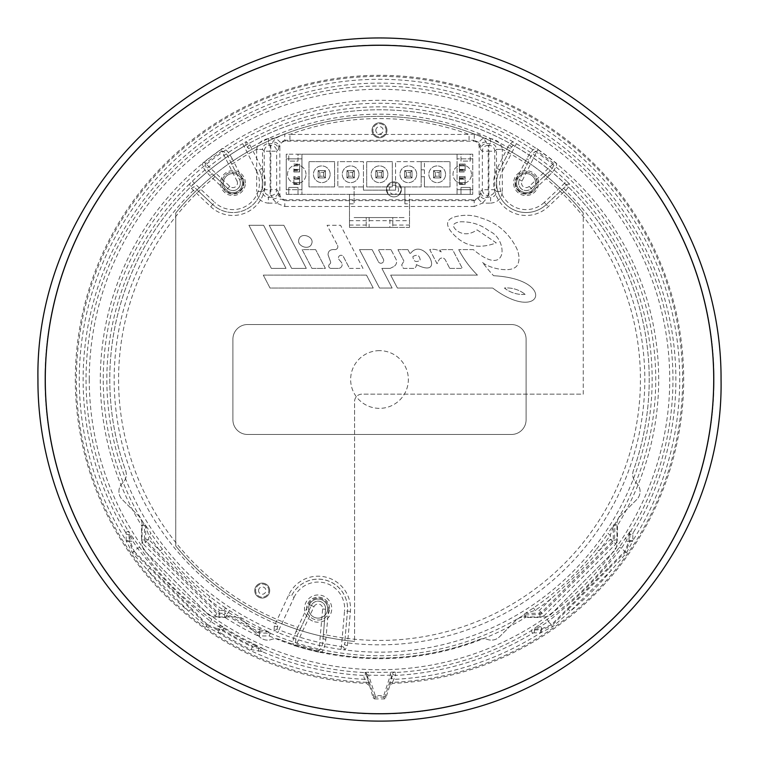 <?xml version="1.0" encoding="UTF-8"?>
<svg xmlns="http://www.w3.org/2000/svg" width="759" height="759" viewBox="0 0 759 759"><rect width="100%" height="100%" fill="white"/><g stroke="black" fill="none" stroke-linecap="round" stroke-linejoin="round"><path stroke-width="0.57" stroke-dasharray="3.79 2.85" d="M713.716 379.5A334.216 334.216 0 0 0 379.5 45.284A334.216 334.216 0 0 0 45.284 379.5A334.216 334.216 0 0 0 379.5 713.716A334.216 334.216 0 0 0 713.716 379.5M714.01 379.5A334.51 334.51 0 0 1 379.5 714.01A334.51 334.51 0 0 1 44.99 379.5A334.51 334.51 0 0 1 379.5 44.99A334.51 334.51 0 0 1 714.01 379.5A334.51 334.51 0 0 0 379.5 44.99A334.51 334.51 0 0 0 44.99 379.5A334.51 334.51 0 0 0 379.5 714.01A334.51 334.51 0 0 0 714.01 379.5M479.394 639.486A11.432 11.432 0 0 1 487.43 639.429A11.518 11.518 0 0 0 499.545 636.754L515.949 620.35A11.518 11.518 0 0 1 524.099 616.972L543.577 616.972A11.518 11.518 0 0 0 551.727 613.595L613.595 551.727A11.518 11.518 0 0 0 616.972 543.577L616.972 524.099A11.518 11.518 0 0 1 620.35 515.949L636.706 499.593A11.518 11.518 0 0 0 636.706 483.303L636.061 482.658A11.518 11.518 0 0 1 633.367 470.618A269.72 269.72 0 0 0 379.5 109.78A269.72 269.72 0 0 0 125.633 470.618A11.518 11.518 0 0 1 122.939 482.658L122.294 483.303A11.518 11.518 0 0 0 122.294 499.593L138.65 515.949A11.518 11.518 0 0 1 142.028 524.099L142.028 543.577A11.518 11.518 0 0 0 145.405 551.727L207.273 613.595A11.518 11.518 0 0 0 215.423 616.972L234.901 616.972A11.518 11.518 0 0 1 243.051 620.35L259.455 636.754A11.518 11.518 0 0 0 271.57 639.429A11.432 11.432 0 0 1 279.606 639.486A278.515 278.515 0 0 0 479.394 639.486A278.515 278.515 0 0 1 279.606 639.486A11.432 11.432 0 0 0 271.57 639.429A11.518 11.518 0 0 1 259.455 636.754L243.051 620.35A11.518 11.518 0 0 0 234.901 616.972L215.423 616.972A11.518 11.518 0 0 1 207.273 613.595L145.405 551.727A11.518 11.518 0 0 1 142.028 543.577L142.028 524.099A11.518 11.518 0 0 0 138.65 515.949L122.294 499.593A11.518 11.518 0 0 1 122.294 483.303L122.939 482.658A11.518 11.518 0 0 0 125.633 470.618A269.72 269.72 0 0 1 333.258 113.774A269.72 269.72 0 0 1 633.367 470.618A11.518 11.518 0 0 0 636.061 482.658L636.706 483.303A11.518 11.518 0 0 1 636.706 499.593L620.35 515.949A11.518 11.518 0 0 0 616.972 524.099L616.972 543.577A11.518 11.518 0 0 1 613.595 551.727L551.727 613.595A11.518 11.518 0 0 1 543.577 616.972L524.099 616.972A11.518 11.518 0 0 0 515.949 620.35L499.545 636.754A11.518 11.518 0 0 1 487.43 639.429A11.432 11.432 0 0 0 479.394 639.486M279.824 146.999L279.824 193.924C280.09 197.558 282.044 199.513 285.678 199.788L473.322 199.788C476.956 199.513 478.91 197.558 479.176 193.924L479.176 146.999C478.91 143.375 476.956 141.421 473.322 141.146L285.678 141.146C282.044 141.421 280.09 143.375 279.824 146.999L278.79 145.975L280.403 142.284L275.859 138.11L284.653 134.02L289.929 134.428A260.925 260.925 0 0 1 469.071 134.428L474.347 134.02C477.971 133.783 480.902 135.14 483.141 138.11L490.286 138.536C497.316 139.751 501.329 143.337 502.335 149.295L496.481 149.39C496.073 145.804 494.128 143.887 490.646 143.622L486.472 143.631L488.198 145.358A5.863 5.844 -45 0 0 482.344 151.212L488.198 151.212L488.198 145.358L488.9 145.358L488.9 151.212L494.754 151.212A5.863 5.844 45 0 0 488.9 145.358L490.646 143.622L490.286 138.536M386.094 130.301A6.594 6.594 0 0 0 379.5 123.708A6.594 6.594 0 0 0 372.906 130.301A6.594 6.594 0 0 0 379.5 136.895A6.594 6.594 0 0 0 386.094 130.301A6.594 6.594 0 0 1 379.5 136.895A6.594 6.594 0 0 1 372.906 130.301A6.594 6.594 0 0 1 379.5 123.708A6.594 6.594 0 0 1 386.094 130.301M268.828 590.587A6.594 6.594 0 0 0 262.225 583.994A6.594 6.594 0 0 0 255.631 590.587A6.594 6.594 0 0 0 262.225 597.181A6.594 6.594 0 0 0 268.828 590.587A6.594 6.594 0 0 1 262.225 597.181A6.594 6.594 0 0 1 255.631 590.587A6.594 6.594 0 0 1 262.225 583.994A6.594 6.594 0 0 1 268.828 590.587M379.5 350.649A28.851 28.851 0 0 0 350.649 379.5A28.851 28.851 0 0 0 379.5 408.351A28.851 28.851 0 0 0 408.351 379.5A28.851 28.851 0 0 0 379.5 350.649A28.851 28.851 0 0 1 408.351 379.5A28.851 28.851 0 0 1 379.5 408.351A28.851 28.851 0 0 1 350.649 379.5A28.851 28.851 0 0 1 379.5 350.649M191.477 188.498A2.932 1.072 134.4 0 1 194.247 187.131L192.909 184.608L194.399 183.261L192.388 181.126L189.494 183.963L191.477 188.498L210.698 206.666A32.409 32.409 0 0 0 261.855 168.498L249.91 144.903L246.125 141.696L242.586 143.669L244.056 146.202L245.764 145.159L248.554 148.593L251.172 147.274A265.327 265.327 0 0 1 507.828 147.274L497.145 168.498A32.409 32.409 0 0 0 548.302 206.666L567.523 188.498L569.506 183.963L566.612 181.126L564.601 183.261L566.091 184.608L564.753 187.131L546.29 204.541L564.753 187.131A2.932 1.072 45.6 0 1 567.523 188.498M347.356 645.577A2.932 1.072 6.2 0 1 344.567 644.258L343.41 646.886L341.427 646.564L341.019 649.467L345.032 649.96L347.356 645.577L350.402 611.422A32.409 32.409 0 0 0 288.743 594.904L274.293 626.004L274.113 630.957L277.851 632.541L278.942 629.818L277.063 629.107L278.041 624.78L275.384 623.547A265.327 265.327 0 0 1 193.403 190.386L195.405 188.251L212.71 204.541L195.405 188.251M274.293 626.004A2.932 1.072 -156.2 0 0 277.377 626.251L278.041 624.78M497.145 168.498L502.392 171.136L516.414 143.669L512.875 141.696L509.09 144.903L507.828 147.274L510.446 148.593L513.236 145.159L514.944 146.202A269.758 269.758 0 0 1 564.601 183.261L544.279 202.397L546.281 204.522A29.459 29.459 0 0 1 496.623 183.071A29.478 29.478 0 0 0 546.29 204.541L548.302 206.666M224.56 617.456A1.461 1.461 22.4 0 1 225.357 617.684L227.32 613.984L224.93 613.281L224.56 614.524L219.057 614.524L219.579 613.281A2.932 2.932 22.5 0 1 217.501 612.418L216.989 613.67L145.33 542.011L146.582 541.499A2.932 2.932 67.5 0 1 145.719 539.421L144.476 539.943L144.476 525.503L141.544 525.503L141.544 539.943L144.476 539.943L145.33 542.011L143.261 544.08L214.92 615.739L216.989 613.67L219.057 614.524L219.057 617.456L224.56 617.456L224.56 614.524L226.941 615.226A280.792 280.792 0 0 0 258.202 632.731L259.36 629.657L267.87 631.773L269.17 633.025L269.17 635.947A279.17 279.17 0 0 0 525.503 617.456L525.503 614.524L526.338 613.281A2.932 2.922 -146.5 0 0 524.792 613.718L533.482 607.921A275.479 275.479 0 0 0 549.032 596.631C566.85 582.713 582.722 566.85 596.631 549.032L598.936 550.835A278.411 278.411 0 0 0 610.35 535.123L607.921 533.482L613.718 524.792L614.951 523.966L617.456 525.503A279.17 279.17 0 0 0 378.115 100.33A279.17 279.17 0 0 0 141.544 525.503L144.049 523.966L145.282 524.792L151.079 533.482L148.65 535.123A278.411 278.411 0 0 0 160.064 550.835C174.418 567.153 190.443 583.178 208.165 598.936A278.411 278.411 0 0 0 223.877 610.35L225.518 607.921L229.531 610.587A275.479 275.479 0 0 0 260.242 627.826L269.047 632.019L270.337 633.262L269.17 635.947L259.464 635.947L259.464 633.025L258.202 632.731L256.931 635.378L259.464 635.947M524.792 613.718L523.966 614.951L525.503 617.456L539.943 617.456L539.943 614.524L542.011 613.67L544.08 615.739L615.739 544.08L613.67 542.011L614.524 539.943L617.456 539.943L617.456 525.503L614.524 525.503L613.281 526.338A2.932 2.922 -123.5 0 1 613.718 524.792M225.518 607.921A275.479 275.479 0 0 1 209.968 596.631C192.15 582.713 176.278 566.85 162.369 549.032A275.479 275.479 0 0 1 151.079 533.482M314.587 621.763A13.634 13.634 0 0 0 331.285 612.124A13.634 13.634 0 0 0 321.645 595.426A13.634 13.634 0 0 0 304.947 605.065A13.634 13.634 0 0 0 314.587 621.763M315.649 617.798A9.525 9.525 0 0 0 327.319 611.061A9.525 9.525 0 0 0 320.583 599.392A9.525 9.525 0 0 0 308.913 606.128A9.525 9.525 0 0 0 315.649 617.798A9.525 9.525 0 0 1 308.913 606.128A9.525 9.525 0 0 1 320.583 599.392A9.525 9.525 0 0 1 327.319 611.061A9.525 9.525 0 0 1 315.649 617.798M369.102 685.424L366.445 683.394A304.179 304.179 0 0 1 75.321 379.5A304.179 304.179 0 0 1 379.5 75.321A304.179 304.179 0 0 1 683.679 379.5A304.179 304.179 0 0 1 392.555 683.394L389.898 685.424L385.838 697.91L384.443 698.925L383.75 697.075A1.471 1.461 159.4 0 0 385.145 696.06L383.75 695.614L383.75 697.075L375.25 697.075L375.25 695.614L373.855 696.06A1.471 1.461 -159.4 0 0 375.25 697.075L374.557 698.925L373.162 697.91L367.479 678.432L364.69 679.343L363.428 675.453L366.208 674.542A2.932 2.932 49 0 0 363.58 672.521L368.694 672.18L368.589 675.112L366.72 674.106A2.932 2.932 -131 0 0 364.092 672.085M374.557 698.925L384.443 698.925M626.441 552.988L624.733 551.442L629.021 541.091L629.021 534.772L629.866 531.727L630.748 531.129L629.904 534.165L629.904 540.579L632.835 540.579L632.636 541.328L626.441 552.988L611.308 570.256L570.256 611.308L552.988 626.441L540.579 632.835A300.203 300.203 0 0 1 394.31 679.343L391.521 678.432L392.792 674.542L392.28 674.106A2.932 2.932 -49 0 1 394.908 672.085L395.42 672.521A2.932 2.932 131 0 0 392.782 674.542L395.572 675.453L392.46 682.35A303.126 303.126 0 0 0 682.626 379.5A303.126 303.126 0 0 0 682.626 377.565A303.126 303.126 0 0 0 378.532 76.374A303.126 303.126 0 0 0 76.374 379.5A303.126 303.126 0 0 0 76.374 381.435A303.126 303.126 0 0 0 366.54 682.35L364.69 679.343A300.203 300.203 0 0 1 218.421 632.835L206.012 626.441L188.744 611.308L147.692 570.256L132.559 552.988L126.364 541.328L126.165 540.579L129.096 540.579L129.096 534.165L128.252 531.129L139.77 547.381C159.409 575.645 183.355 599.591 211.619 619.23L224.332 627.807A292.803 292.803 0 0 0 253.61 643.85L263.088 648.879L260.764 648.404L260.764 651.326A2.941 2.941 -178.9 0 1 261.931 651.573L263.088 648.879A293.458 293.458 0 0 0 363.58 672.521L363.428 675.453A296.389 296.389 0 0 1 261.931 651.573M389.898 685.424L391.521 678.432M385.838 697.91L385.145 696.06L392.28 674.106L390.411 675.112A295.811 295.811 0 0 1 368.589 675.112L375.25 695.614L383.75 695.614L390.411 675.112L390.306 672.18A292.879 292.879 0 0 1 368.694 672.18M394.908 672.085L390.306 672.18M629.866 531.727L619.23 547.381C599.591 575.645 575.645 599.591 547.381 619.23L531.129 630.748A293.458 293.458 0 0 1 395.42 672.521L395.572 675.453A296.389 296.389 0 0 0 532.647 633.253L531.129 630.748L534.165 629.904L540.579 629.904L540.579 632.835L534.165 632.835A2.932 2.932 169.7 0 0 532.647 633.253M541.328 632.636L541.461 629.904L551.831 625.663L552.988 626.441M125.747 532.647A296.389 296.389 0 0 1 380.828 83.12A296.389 296.389 0 0 1 633.253 532.647L630.748 531.129A293.458 293.458 0 0 0 672.958 380.819A293.458 293.458 0 0 0 672.958 379.5A293.458 293.458 0 0 0 379.5 86.042A293.458 293.458 0 0 0 86.042 378.181A293.458 293.458 0 0 0 86.042 379.5A293.458 293.458 0 0 0 128.252 531.129L125.747 532.647A2.932 2.932 -101.8 0 1 126.165 534.165L126.165 540.579A300.203 300.203 0 0 1 377.584 79.297A300.203 300.203 0 0 1 632.835 540.579L632.835 534.165L629.021 534.772L626.166 541.091L621.507 548.216L624.733 551.442L551.442 624.733L548.216 621.507L541.091 626.166L534.772 629.021L541.091 629.021L551.442 624.733L551.831 625.663L568.187 609.24L570.256 611.308A300.203 300.203 0 0 0 611.308 570.256L609.24 568.187L568.187 609.24M632.636 541.328L629.904 541.461L625.663 551.831L609.24 568.187M126.364 541.328L129.096 541.461L133.337 551.831L132.559 552.988M223.051 626.972L219.92 627.057L219.92 629.021L223.023 629.913L223.896 628.509L217.909 626.166L210.784 621.507C188.223 604.031 162.056 579.326 137.493 548.216L132.834 541.091L129.979 534.772L129.979 541.091L134.267 551.442L133.337 551.831L149.76 568.187L147.692 570.256A300.203 300.203 0 0 0 188.744 611.308L190.813 609.24L149.76 568.187M206.012 626.441L207.169 625.663L190.813 609.24M139.77 547.381L137.493 548.216L134.267 551.442L207.558 624.733L207.169 625.663L217.539 629.904L217.672 632.636M211.619 619.23L210.784 621.507L207.558 624.733L217.909 629.021L217.539 629.904L218.421 629.904L218.421 632.835L219.664 632.835L219.664 629.904L218.421 629.904M260.764 651.326L251.096 649.628A299.093 299.093 0 0 1 221.211 633.272L223.023 629.913A295.279 295.279 0 0 0 252.538 646.089L252.349 646.981L258.639 648.404L260.764 648.404L259.834 647.512L262.178 647.996M258.639 651.326L258.838 647.152L253.25 644.6L252.538 646.089L261.2 647.474M251.096 649.628L252.349 646.981A296.162 296.162 0 0 1 222.757 630.795L219.664 629.904L219.92 629.021L217.909 629.021L217.909 626.166L221.078 625.663M129.096 540.579L129.096 541.461L132.834 541.091L133.337 537.922M126.165 534.165L129.979 534.772L129.134 531.727M549.241 175.5L546.025 178.621L544.013 176.486A26.698 1.395 136.7 0 0 546.945 173.707L549.241 175.5C556.461 168.137 558.301 163.631 554.772 161.971L553.615 163.403A277.509 277.509 0 0 0 537.106 151.088L538.15 149.57C535.55 146.658 531.755 149.713 526.765 158.726L524.687 162.701A260.925 260.925 0 0 0 502.335 149.295L496.481 149.39M268.714 138.536L268.354 143.622C264.872 143.878 262.927 145.804 262.519 149.39L256.665 149.295C257.68 143.299 261.694 139.713 268.714 138.536L275.859 138.11L272.785 141.876L272.528 143.631A5.863 5.844 -135 0 1 278.382 149.485L278.79 145.975C278.297 143.517 276.285 142.151 272.785 141.876M242.216 178.384L239.607 179.703L231.704 164.01A26.698 1.395 63.3 0 0 229.873 160.415L232.235 158.726L242.216 178.384A10.417 10.417 0 0 1 225.774 190.661L209.759 175.5C202.539 168.147 200.699 163.64 204.228 161.971A279.35 279.35 0 0 1 220.85 149.57L221.894 151.088A277.509 277.509 0 0 0 205.385 163.403L204.228 161.971M232.235 158.726C227.235 149.703 223.44 146.658 220.85 149.57M490.627 203.146C497.743 202.454 501.642 198.554 502.335 191.439L496.481 191.439C496.139 194.997 494.185 196.951 490.627 197.293L490.627 203.146L482.392 203.146L474.185 206.495L474.185 200.642L478.293 198.972L482.392 203.146L486.073 199.057C482.648 198.735 480.703 197.378 480.219 194.959L478.293 198.972M279.824 193.924L278.781 194.959L280.707 198.972L284.815 200.642L284.815 206.495L276.608 203.146L272.927 199.057L272.519 197.293L268.373 197.293C264.815 196.951 262.861 194.997 262.519 191.439L256.665 191.439C257.358 198.554 261.267 202.454 268.373 203.146L268.373 197.293L270.1 195.575L270.1 145.358A5.863 5.844 -45 0 0 264.246 151.212L270.802 151.212L270.802 189.712L264.246 189.712A5.863 5.844 -135 0 0 270.1 195.575L270.802 195.575A5.863 5.844 135 0 0 276.656 189.712L270.802 189.712L270.802 195.575L272.519 197.293A5.863 5.844 -45 0 0 278.373 191.439L278.781 194.959C278.354 197.331 276.409 198.697 272.927 199.057M298.989 239.104C301.228 231.875 314.596 236.742 311.664 243.724C309.425 250.954 296.057 246.087 298.989 239.104C296.057 246.087 309.425 250.954 311.664 243.724C314.596 236.742 301.228 231.875 298.989 239.104M366.502 275.128L263.307 275.128L270.024 288.031L373.219 288.031L366.502 275.128L373.219 288.031L270.024 288.031L263.307 275.128L366.502 275.128M263.591 225.29L248.933 225.29L271.361 268.382L286.02 268.382L263.591 225.29L286.02 268.382L271.361 268.382L248.933 225.29L263.591 225.29M283.866 225.29L269.208 225.29L291.646 268.382L306.304 268.382L283.866 225.29L306.304 268.382L291.646 268.382L269.208 225.29L283.866 225.29M315.64 249.626L302.148 249.626L311.921 268.382L325.402 268.382L315.64 249.626L325.402 268.382L311.921 268.382L302.148 249.626L315.64 249.626M349.51 268.382L362.992 268.382L340.563 225.29L327.072 225.29L337.508 245.337L327.072 225.29L340.563 225.29L362.992 268.382L349.51 268.382L343.419 256.684A2.638 2.638 0 0 0 338.438 257.899A2.638 2.638 0 0 0 339.055 259.597L341.265 262.225A3.748 3.748 0 0 1 338.391 268.382A3.748 3.748 0 0 0 341.265 262.225L339.055 259.597A2.638 2.638 0 0 1 340.449 255.337A2.638 2.638 0 0 1 343.419 256.684L349.51 268.382M331.066 268.382L338.391 268.382L331.066 268.382A2.343 2.343 0 0 1 329.748 264.094A2.049 2.049 0 0 0 330.535 261.703L328.049 254.806C328.125 250.925 330.412 249.199 334.909 249.626A2.932 2.932 0 0 0 337.508 245.337A2.932 2.932 0 0 1 334.909 249.626C330.412 249.199 328.125 250.925 328.049 254.806L330.535 261.703A2.049 2.049 0 0 1 329.748 264.094A2.343 2.343 0 0 0 331.066 268.382M372.109 249.626L359.51 249.626L379.5 288.031L392.109 288.031L381.881 268.382L390.192 268.382L393.589 266.656L390.192 268.382L381.881 268.382L392.109 288.031L379.5 288.031L359.51 249.626L372.109 249.626L378.428 261.76A2.789 2.789 0 0 0 383.684 260.47A2.789 2.789 0 0 0 383.371 259.189L378.39 249.626L383.371 259.189A2.789 2.789 0 0 1 381.559 263.174A2.789 2.789 0 0 1 378.428 261.76L372.109 249.626M390.999 249.626L378.39 249.626L390.999 249.626L395.98 259.189A5.522 5.522 0 0 1 393.589 266.656A5.522 5.522 0 0 0 395.98 259.189L390.999 249.626M477.458 275.128L390.676 275.128L397.393 288.031L492.676 288.031C541.12 324.672 557.941 279.227 493.587 275.716C557.941 279.227 541.12 324.672 492.676 288.031L397.393 288.031L390.676 275.128L477.458 275.128A102.607 102.607 0 0 1 458.73 249.626A102.607 102.607 0 0 0 477.458 275.128M473.388 249.626L458.73 249.626L473.388 249.626C508.625 279.549 508.169 238.63 489.308 231.163C481.263 224.74 471.7 221.609 460.618 221.78C452.468 222.899 451.339 225.945 457.203 230.897C463.284 235.062 469.916 234.73 477.088 229.882L496.263 242.88C477.724 249.863 462.544 245.944 450.713 231.134C444.679 222.966 447.364 217.909 458.768 215.973C466.832 214.626 474.223 215.281 480.921 217.947C496.879 222.691 508.786 232.804 516.623 248.259C519.232 254.151 519.697 259.35 518.008 263.857C513.938 275.043 486.927 267.623 482.439 262.225A146.591 146.591 0 0 0 493.587 275.716A146.591 146.591 0 0 1 482.439 262.225C486.927 267.623 513.938 275.043 518.008 263.857C519.697 259.35 519.232 254.151 516.623 248.259C508.786 232.804 496.879 222.691 480.921 217.947C474.223 215.281 466.832 214.626 458.768 215.973C447.364 217.909 444.679 222.966 450.713 231.134C462.544 245.944 477.724 249.863 496.263 242.88L477.088 229.882C469.916 234.73 463.284 235.062 457.203 230.897C451.339 225.945 452.468 222.899 460.618 221.78C471.7 221.609 481.263 224.74 489.308 231.163C508.169 238.63 508.625 279.549 473.388 249.626M449.736 268.382L462.345 268.382L452.573 249.626L439.973 249.626L441.188 251.96L439.973 249.626L452.573 249.626L462.345 268.382L449.736 268.382L445.315 259.882A3.539 3.539 0 0 0 439.034 259.882L437.051 263.696L429.727 249.626A14.658 14.658 0 0 1 441.188 251.96A14.658 14.658 0 0 0 429.727 249.626L437.051 263.696L439.034 259.882A3.539 3.539 0 0 1 445.315 259.882L449.736 268.382M407.906 249.626L397.944 249.626L403.902 261.068L397.944 249.626L407.906 249.626L409.803 253.259L407.906 249.626M410.685 253.259L409.803 253.259L410.685 253.259C424.082 235.897 447.07 280.223 416.34 264.568C447.079 280.223 424.082 235.897 410.685 253.259M416.312 266.039L416.34 264.568L416.312 266.039L414.85 268.382L416.312 266.039M403.409 268.382L414.85 268.382L403.409 268.382L401.663 265.024L403.902 261.068L401.663 265.024L403.409 268.382M546.945 173.707C551.736 170.035 553.966 166.6 553.615 163.403L529.203 186.382L531.215 188.517A7.495 7.495 0 0 1 519.393 179.703L527.296 164.01L524.687 162.701L516.784 178.384A10.417 10.417 0 0 0 533.226 190.661L531.215 188.517L546.945 173.707M529.203 186.382A4.545 4.545 0 0 1 522.031 181.031L537.106 151.088C533.947 151.658 531.291 154.77 529.127 160.415L526.765 158.726M479.176 193.924L480.219 194.959L480.627 191.439A5.863 5.844 45 0 0 486.481 197.293L490.627 197.293L488.198 195.575L488.198 151.212L488.9 151.212L488.9 195.575A5.863 5.844 135 0 0 494.754 189.712L482.344 189.712A5.863 5.844 -135 0 0 488.198 195.575L486.481 197.293L486.073 199.057M480.627 191.439L482.344 189.712L482.344 151.212L480.618 149.485C480.997 145.965 482.942 144.011 486.472 143.631L486.215 141.876L483.141 138.11L478.597 142.284L480.21 145.975C480.751 143.489 482.752 142.123 486.215 141.876M478.597 142.284L474.185 140.292L474.347 134.02M473.322 141.146L474.185 140.292L469.071 140.282L469.071 134.428L289.929 134.428L289.929 140.282L284.815 140.292L284.653 134.02M285.678 141.146L284.815 140.292L280.403 142.284M268.354 143.622L272.528 143.631L270.1 145.358L268.354 143.622M231.704 164.01L234.313 162.701A260.925 260.925 0 0 1 256.665 149.295L262.519 149.39M236.969 181.031A4.545 4.545 0 0 1 229.797 186.382L205.385 163.403C205.034 166.6 207.264 170.035 212.055 173.707L227.776 188.526A7.476 7.476 0 0 0 239.588 179.712L229.873 160.415C227.709 154.77 225.053 151.658 221.894 151.088L236.969 181.031L239.588 179.712A7.495 7.495 0 0 1 227.776 188.526L214.987 176.486A26.707 1.395 -136.7 0 1 212.055 173.707L209.759 175.5M296.048 631.422L297.879 627.332L300.536 628.566A26.669 1.395 -65 0 0 298.847 632.238L296.048 631.422C292.063 640.928 292.006 645.805 295.896 646.051L296.456 644.296A277.509 277.509 0 0 0 319.027 650.34L318.628 652.142C322.12 653.86 324.52 649.619 325.81 639.391L326.266 634.941A260.925 260.925 0 0 0 546.025 178.621L533.226 190.661M214.987 176.486L212.975 178.621A260.925 260.925 0 0 0 297.879 627.332L308.666 604.192L311.323 605.435L298.847 632.238C295.754 637.418 294.957 641.44 296.456 644.296L313.989 606.678L311.342 605.435A7.495 7.495 0 0 1 325.573 609.249L323.353 634.685A26.679 1.395 95 0 1 322.983 638.708L325.81 639.391M313.989 606.678A4.545 4.545 0 0 1 322.641 608.993L319.027 650.34C321.75 648.622 323.068 644.742 322.983 638.708L325.564 609.249L328.495 609.505L326.266 634.941L323.353 634.685M525.152 294.369A29.316 29.316 0 0 1 504.403 288.031A29.316 29.316 0 0 1 525.152 294.369A29.316 29.316 0 0 0 504.403 288.031A29.316 29.316 0 0 0 525.152 294.369M412.877 256.589C417.175 254.085 419.632 255.309 420.22 260.252C415.913 262.747 413.465 261.532 412.877 256.589C413.465 261.532 415.913 262.747 420.22 260.252C419.632 255.309 417.175 254.085 412.877 256.589M629.904 540.579L629.904 541.461L626.166 541.091L625.663 537.922M547.381 619.23L548.216 621.507C581.081 594.705 594.828 580.939 621.507 548.216L619.23 547.381M540.579 629.904L541.461 629.904L541.091 626.166L537.922 625.663M534.165 632.835L534.772 629.021L531.727 629.866M229.531 610.587L227.32 613.984A279.54 279.54 0 0 0 258.477 631.488A2.932 2.932 -167.2 0 0 259.749 631.773L259.464 633.025L270.337 633.262A276.248 276.248 0 0 0 523.966 614.951L539.943 614.524L539.421 610.35L542.011 613.67L613.67 542.011L612.418 541.499L541.499 612.418A2.932 2.932 -22.5 0 1 539.421 613.281L526.338 613.281L535.123 610.35A278.411 278.411 0 0 0 550.835 598.936C570.635 581.128 586.669 565.094 598.936 550.835L610.35 539.421L613.281 539.421A2.932 2.932 -67.5 0 1 612.418 541.499L610.35 539.421L610.35 535.123L613.281 526.338L613.281 539.421L614.524 539.943L614.951 523.966A276.248 276.248 0 0 0 655.748 379.5A276.248 276.248 0 0 0 655.738 378.124A276.248 276.248 0 0 0 379.5 103.252A276.248 276.248 0 0 0 103.252 379.5A276.248 276.248 0 0 0 103.262 380.876A276.248 276.248 0 0 0 144.049 523.966L144.476 525.503L145.719 526.338A2.932 2.922 -56.5 0 0 145.282 524.792M162.369 549.032L160.064 550.835L148.65 539.421L145.719 539.421L145.719 526.338L148.65 535.123L148.65 539.421L146.582 541.499L217.501 612.418L219.579 610.35L208.165 598.936L209.968 596.631M260.242 627.826L259.36 629.657A277.519 277.519 0 0 1 228.421 612.285L224.93 610.701L224.93 613.281L219.579 613.281L219.579 610.35L224.93 610.701L226.552 608.623M269.047 632.019A2.932 2.922 -46.1 0 0 267.87 631.782L259.749 631.773L259.749 629.847L261.011 628.196M533.482 607.921L535.123 610.35L539.421 610.35L550.835 598.936L549.032 596.631M509.09 144.903A2.932 1.072 -152.1 0 1 511.186 147.161L499.773 169.817A29.478 29.478 0 0 0 496.604 183.071A29.459 29.459 0 0 1 499.773 169.817L510.446 148.593M538.548 183.071A12.457 12.457 0 0 0 526.091 170.614A12.457 12.457 0 0 0 513.625 183.071A12.457 12.457 0 0 0 526.091 195.528A12.457 12.457 0 0 0 538.548 183.071M535.617 183.071A9.525 9.525 0 0 0 526.091 173.545A9.525 9.525 0 0 0 516.556 183.071A9.525 9.525 0 0 0 526.091 192.596A9.525 9.525 0 0 0 535.617 183.071A9.525 9.525 0 0 1 526.091 192.596A9.525 9.525 0 0 1 516.556 183.071A9.525 9.525 0 0 1 526.091 173.545A9.525 9.525 0 0 1 535.617 183.071M249.91 144.903A2.932 1.072 -27.9 0 0 247.813 147.161L248.554 148.593M245.375 183.071A12.457 12.457 0 0 0 232.909 170.614A12.457 12.457 0 0 0 220.452 183.071A12.457 12.457 0 0 0 232.909 195.528A12.457 12.457 0 0 0 245.375 183.071M242.444 183.071A9.525 9.525 0 0 0 232.909 173.545A9.525 9.525 0 0 0 223.383 183.071A9.525 9.525 0 0 0 232.909 192.596A9.525 9.525 0 0 0 242.444 183.071A9.525 9.525 0 0 1 232.909 192.596A9.525 9.525 0 0 1 223.383 183.071A9.525 9.525 0 0 1 232.909 173.545A9.525 9.525 0 0 1 242.444 183.071M375.838 130.301A3.662 3.662 0 0 1 379.5 126.639A3.662 3.662 0 0 1 383.162 130.301A3.662 3.662 0 0 1 379.5 133.963A3.662 3.662 0 0 1 375.838 130.301M258.563 590.587A3.662 3.662 0 0 1 262.225 586.925A3.662 3.662 0 0 1 265.897 590.587A3.662 3.662 0 0 1 262.225 594.25A3.662 3.662 0 0 1 258.563 590.587M175.746 213.013L175.746 545.987A263.126 263.126 0 0 0 354.576 641.44A263.126 263.126 0 0 1 175.746 545.987L175.746 213.013A263.126 263.126 0 0 1 583.254 213.013A263.126 263.126 0 0 0 175.746 213.013M583.254 394.158L583.254 213.013L583.254 394.158L361.91 394.158A7.334 7.334 0 0 0 354.576 401.492L354.576 641.44L354.576 401.492A7.334 7.334 0 0 1 361.91 394.158L583.254 394.158M305.991 174.276A9.231 9.231 0 0 0 296.75 165.045A9.231 9.231 0 0 0 287.519 174.276A9.231 9.231 0 0 0 296.75 183.507A9.231 9.231 0 0 0 305.991 174.276A9.231 9.231 0 0 1 296.75 183.507A9.231 9.231 0 0 1 287.519 174.276A9.231 9.231 0 0 1 296.75 165.045A9.231 9.231 0 0 1 305.991 174.276M471.481 174.276A9.231 9.231 0 0 0 462.25 165.045A9.231 9.231 0 0 0 453.009 174.276A9.231 9.231 0 0 0 462.25 183.507A9.231 9.231 0 0 0 471.481 174.276A9.231 9.231 0 0 1 462.25 183.507A9.231 9.231 0 0 1 453.009 174.276A9.231 9.231 0 0 1 462.25 165.045A9.231 9.231 0 0 1 471.481 174.276M537.078 183.071A10.996 10.996 0 0 0 526.091 172.075A10.996 10.996 0 0 0 515.095 183.071A10.996 10.996 0 0 0 526.091 194.067A10.996 10.996 0 0 0 537.078 183.071A10.996 10.996 0 0 1 526.091 194.067A10.996 10.996 0 0 1 515.095 183.071A10.996 10.996 0 0 1 526.091 172.075A10.996 10.996 0 0 1 537.078 183.071M329.548 608.595A11.432 11.432 0 0 0 318.116 597.162A11.432 11.432 0 0 0 306.683 608.595A11.432 11.432 0 0 0 318.116 620.027A11.432 11.432 0 0 0 329.548 608.595A11.432 11.432 0 0 1 318.116 620.027A11.432 11.432 0 0 1 306.683 608.595A11.432 11.432 0 0 1 318.116 597.162A11.432 11.432 0 0 1 329.548 608.595M386.976 130.301A7.476 7.476 0 0 0 379.5 122.825A7.476 7.476 0 0 0 372.024 130.301A7.476 7.476 0 0 0 379.5 137.777A7.476 7.476 0 0 0 386.976 130.301A7.476 7.476 0 0 1 379.5 137.777A7.476 7.476 0 0 1 372.024 130.301A7.476 7.476 0 0 1 379.5 122.825A7.476 7.476 0 0 1 386.976 130.301M269.701 590.587A7.476 7.476 0 0 0 262.225 583.111A7.476 7.476 0 0 0 254.758 590.587A7.476 7.476 0 0 0 262.225 598.064A7.476 7.476 0 0 0 269.701 590.587A7.476 7.476 0 0 1 262.225 598.064A7.476 7.476 0 0 1 254.758 590.587A7.476 7.476 0 0 1 262.225 583.111A7.476 7.476 0 0 1 269.701 590.587M401.435 189.38A7.505 7.505 0 0 0 393.93 181.866A7.505 7.505 0 0 0 386.426 189.38A7.505 7.505 0 0 0 393.93 196.885A7.505 7.505 0 0 0 401.435 189.38A7.505 7.505 0 0 1 393.93 196.885A7.505 7.505 0 0 1 386.426 189.38A7.505 7.505 0 0 1 393.93 181.866A7.505 7.505 0 0 1 401.435 189.38M243.905 183.071A10.996 10.996 0 0 0 232.909 172.075A10.996 10.996 0 0 0 221.922 183.071A10.996 10.996 0 0 0 232.909 194.067A10.996 10.996 0 0 0 243.905 183.071A10.996 10.996 0 0 1 232.909 194.067A10.996 10.996 0 0 1 221.922 183.071A10.996 10.996 0 0 1 232.909 172.075A10.996 10.996 0 0 1 243.905 183.071M445.561 174.276A8.358 8.358 0 0 0 437.212 165.917A8.358 8.358 0 0 0 428.854 174.276A8.358 8.358 0 0 0 437.212 182.634A8.358 8.358 0 0 0 445.561 174.276A8.358 8.358 0 0 1 437.212 182.634A8.358 8.358 0 0 1 428.854 174.276A8.358 8.358 0 0 1 437.212 165.917A8.358 8.358 0 0 1 445.561 174.276M416.71 174.276A8.358 8.358 0 0 0 408.351 165.917A8.358 8.358 0 0 0 400.002 174.276A8.358 8.358 0 0 0 408.351 182.634A8.358 8.358 0 0 0 416.71 174.276A8.358 8.358 0 0 1 408.351 182.634A8.358 8.358 0 0 1 400.002 174.276A8.358 8.358 0 0 1 408.351 165.917A8.358 8.358 0 0 1 416.71 174.276M387.858 174.276A8.358 8.358 0 0 0 379.5 165.917A8.358 8.358 0 0 0 371.142 174.276A8.358 8.358 0 0 0 379.5 182.634A8.358 8.358 0 0 0 387.858 174.276A8.358 8.358 0 0 1 379.5 182.634A8.358 8.358 0 0 1 371.142 174.276A8.358 8.358 0 0 1 379.5 165.917A8.358 8.358 0 0 1 387.858 174.276M358.998 174.276A8.358 8.358 0 0 0 350.649 165.917A8.358 8.358 0 0 0 342.29 174.276A8.358 8.358 0 0 0 350.649 182.634A8.358 8.358 0 0 0 358.998 174.276A8.358 8.358 0 0 1 350.649 182.634A8.358 8.358 0 0 1 342.29 174.276A8.358 8.358 0 0 1 350.649 165.917A8.358 8.358 0 0 1 358.998 174.276M330.146 174.276A8.358 8.358 0 0 0 321.788 165.917A8.358 8.358 0 0 0 313.439 174.276A8.358 8.358 0 0 0 321.788 182.634A8.358 8.358 0 0 0 330.146 174.276A8.358 8.358 0 0 1 321.788 182.634A8.358 8.358 0 0 1 313.439 174.276A8.358 8.358 0 0 1 321.788 165.917A8.358 8.358 0 0 1 330.146 174.276M369.111 217.558L369.111 227.368L349.491 227.368L349.491 194.361L286.238 194.361L472.762 194.361L349.491 194.361L349.491 203.829L354.111 203.829L354.111 186.913L337.831 186.913L337.831 161.639L363.457 161.639L363.457 190.148L395.543 190.148L395.543 161.639L450.021 161.639L450.021 186.913L424.404 186.913L424.404 176.762L421.169 176.762L421.169 186.913L404.889 186.913L404.889 203.829L409.509 203.829L409.509 194.361L409.509 227.368L392.773 227.368L392.773 217.558L366.227 217.558L366.227 227.368L366.227 217.558L354.111 217.558L404.889 217.558L392.773 217.558L392.773 227.368L389.889 227.368L389.889 217.558L366.227 217.558L389.889 217.558M457.06 154.191L301.94 154.191L301.94 194.361L301.94 189.684L286.238 189.684L286.238 158.868L301.94 158.868L286.238 158.868L286.238 154.191L301.94 154.191L301.94 189.684L286.238 189.684L286.238 194.361L286.238 154.191L288.781 154.191L288.781 161.117L298.012 161.117L298.012 154.191L288.781 154.191L288.781 161.117L298.012 161.117L298.012 154.191L460.988 154.191L460.988 161.117L470.219 161.117L470.219 154.191L460.988 154.191L460.988 161.117L470.219 161.117L470.219 154.191L472.762 154.191L472.762 194.361L472.762 189.684L457.06 189.684L457.06 154.191L472.762 154.191L472.762 189.684L457.06 189.684L457.06 194.361L457.06 154.191M334.596 186.913L308.979 186.913L308.979 161.639L334.596 161.639L334.596 186.913L308.979 186.913L308.979 161.639L334.596 161.639L334.596 186.913M392.308 186.913L366.692 186.913L366.692 161.639L392.308 161.639L392.308 186.913L366.692 186.913L366.692 161.639L392.308 161.639L392.308 186.913M399.092 194.361A6.926 6.926 0 0 0 393.93 182.815A6.926 6.926 0 0 0 388.769 194.361A6.926 6.926 0 0 1 393.93 182.815A6.926 6.926 0 0 1 399.092 194.361M298.012 194.361L298.012 187.435L288.781 187.435L288.781 194.361L288.781 187.435L298.012 187.435L298.012 194.361M470.219 194.361L470.219 187.435L460.988 187.435L460.988 194.361L460.988 187.435L470.219 187.435L470.219 194.361M412.023 170.614L404.689 170.614L404.689 177.938L412.023 177.938L412.023 170.614L404.689 170.614L404.689 177.938L412.023 177.938L412.023 170.614L412.023 177.938L404.689 177.938L404.689 170.614L406.426 172.34L406.426 176.211L404.689 177.938L404.689 170.614L412.023 170.614L412.023 177.938L404.689 177.938L406.426 176.211L410.287 176.211L412.023 177.938L410.287 176.211L410.287 172.34L412.023 170.614L410.287 172.34L410.287 176.211L406.426 176.211L406.426 172.34L410.287 172.34L406.426 172.34L404.689 170.614L412.023 170.614M383.162 170.614L375.838 170.614L375.838 177.938L383.162 177.938L383.162 170.614L375.838 170.614L375.838 177.938L383.162 177.938L383.162 170.614L383.162 177.938L375.838 177.938L375.838 170.614L377.565 172.34L377.565 176.211L375.838 177.938L375.838 170.614L383.162 170.614L383.162 177.938L375.838 177.938L377.565 176.211L381.435 176.211L383.162 177.938L381.435 176.211L381.435 172.34L383.162 170.614L381.435 172.34L381.435 176.211L377.565 176.211L377.565 172.34L381.435 172.34L377.565 172.34L375.838 170.614L383.162 170.614M354.311 170.614L346.977 170.614L346.977 177.938L354.311 177.938L354.311 170.614L346.977 170.614L346.977 177.938L354.311 177.938L354.311 170.614L354.311 177.938L346.977 177.938L346.977 170.614L348.713 172.34L348.713 176.211L346.977 177.938L346.977 170.614L354.311 170.614L354.311 177.938L346.977 177.938L348.713 176.211L352.574 176.211L354.311 177.938L352.574 176.211L352.574 172.34L354.311 170.614L352.574 172.34L352.574 176.211L348.713 176.211L348.713 172.34L352.574 172.34L348.713 172.34L346.977 170.614L354.311 170.614M325.45 170.614L318.125 170.614L318.125 177.938L325.45 177.938L325.45 170.614L318.125 170.614L318.125 177.938L325.45 177.938L325.45 170.614L325.45 177.938L318.125 177.938L318.125 170.614L319.852 172.34L319.852 176.211L318.125 177.938L318.125 170.614L325.45 170.614L325.45 177.938L318.125 177.938L319.852 176.211L323.723 176.211L325.45 177.938L323.723 176.211L323.723 172.34L325.45 170.614L323.723 172.34L323.723 176.211L319.852 176.211L319.852 172.34L323.723 172.34L319.852 172.34L318.125 170.614L325.45 170.614M440.875 170.614L433.55 170.614L433.55 177.938L440.875 177.938L440.875 170.614L433.55 170.614L433.55 177.938L440.875 177.938L440.875 170.614L440.875 177.938L433.55 177.938L433.55 170.614L435.277 172.34L435.277 176.211L433.55 177.938L433.55 170.614L440.875 170.614L440.875 177.938L433.55 177.938L435.277 176.211L439.148 176.211L440.875 177.938L439.148 176.211L439.148 172.34L440.875 170.614L439.148 172.34L439.148 176.211L435.277 176.211L435.277 172.34L439.148 172.34L435.277 172.34L433.55 170.614L440.875 170.614M465.144 165.908L459.375 165.908L459.375 170.813L465.144 170.813L465.144 165.908L459.375 165.898L465.144 165.908L465.144 164.058L459.375 164.371L459.375 171.97L459.375 169.371L459.375 170.813L465.144 170.803L459.375 170.813M465.144 177.739L459.375 177.739L459.375 182.644L465.144 182.644L465.144 177.739L459.375 177.748L465.144 177.739L465.144 179.181L465.144 176.581L459.375 176.581L459.375 184.494L459.375 182.644L465.144 182.653L459.375 182.644M293.856 170.813L299.625 170.813L299.625 165.908L293.856 165.908L293.856 170.813L299.625 170.813L299.625 169.371L299.625 171.97L293.856 171.97L293.856 169.371L293.856 170.803M293.856 182.644L299.625 182.644L299.625 177.739L293.856 177.739L293.856 182.644L299.625 182.653L293.856 182.644L293.856 184.484L299.625 184.494L299.625 178.896L293.856 178.896L293.856 184.494L299.625 184.484L299.625 182.653M393.912 194.361A4.62 4.62 0 0 1 389.31 189.741A4.62 4.62 0 0 1 393.921 185.13A4.62 4.62 0 0 1 398.541 189.731A4.62 4.62 0 0 1 393.949 194.361M472.762 158.868L457.06 158.868L472.762 158.868M459.375 165.908L459.375 164.371M465.144 170.813L465.144 164.371M459.375 171.97L465.144 171.97L459.375 171.97M459.375 169.655L465.144 169.655M459.375 177.739L459.375 179.181L459.375 176.581L465.144 176.581L465.144 184.494L459.375 184.484L465.144 184.494L465.144 182.653M459.375 178.896L465.144 178.896M293.856 169.655L293.856 171.97L299.625 171.97L299.625 164.058L299.625 165.908L293.856 165.898L293.856 169.655L299.625 169.655M293.856 165.908L299.625 165.908M293.856 178.896L293.856 176.581L299.625 176.581L299.625 178.896M299.625 178.536L299.625 176.581L293.856 176.581L293.856 178.536L299.625 178.536L299.625 179.181L299.625 177.739L293.856 177.748L293.856 178.536M293.856 177.739L299.625 177.739L293.856 177.739M349.491 220.679L409.509 220.679L409.509 227.368L349.491 227.368L349.491 203.829M369.111 227.368L389.889 227.368M404.889 203.829L404.889 186.913L395.543 186.913L395.543 190.148L363.457 190.148L363.457 186.913L354.111 186.913L354.111 203.829M409.509 203.829L409.509 220.679M363.457 186.913L337.831 186.913L337.831 161.639L363.457 161.639L363.457 186.913M395.543 186.913L395.543 161.639L421.169 161.639L421.169 186.913L395.543 186.913M421.169 176.762L421.169 161.639L424.404 161.639L424.404 169.836L421.169 169.836L424.404 169.836L424.404 176.762M424.404 186.913L424.404 161.639L450.021 161.639L450.021 186.913L424.404 186.913M526.091 339.188A14.658 14.658 0 0 0 511.433 324.529A14.658 14.658 0 0 1 526.091 339.188L526.091 419.812A14.658 14.658 0 0 1 511.433 434.471L247.567 434.471A14.658 14.658 0 0 1 232.909 419.812L232.909 339.188A14.658 14.658 0 0 1 247.567 324.529L511.433 324.529L247.567 324.529A14.658 14.658 0 0 0 232.909 339.188L232.909 419.812A14.658 14.658 0 0 0 247.567 434.471L511.433 434.471A14.658 14.658 0 0 0 526.091 419.812L526.091 339.188M563.595 188.251L565.597 190.386A265.327 265.327 0 0 1 347.641 642.901L344.728 642.645L344.567 644.258L347.461 611.166A29.478 29.478 0 0 0 291.399 596.138L288.743 594.904M210.698 206.666L212.71 204.541A29.478 29.478 0 0 0 259.236 169.807L261.855 168.498M277.063 629.107L274.113 630.957A272.652 272.652 0 0 1 106.848 379.5A272.652 272.652 0 0 1 106.848 378.229A272.652 272.652 0 0 1 189.494 183.963L192.909 184.608M350.402 611.422L344.548 610.91L341.427 646.564A269.758 269.758 0 0 1 278.942 629.818L294.065 597.38L291.409 596.147A29.459 29.459 0 0 1 347.461 611.166L344.728 642.645M566.091 184.608L569.506 183.963A272.652 272.652 0 0 1 652.152 379.5A272.652 272.652 0 0 1 652.152 380.771A272.652 272.652 0 0 1 345.032 649.96L343.41 646.886M516.414 143.669A272.69 272.69 0 0 1 566.612 181.126M245.764 145.159L246.125 141.696A272.652 272.652 0 0 1 512.875 141.696L513.236 145.159M192.388 181.126A272.69 272.69 0 0 1 242.586 143.669M341.019 649.467A272.69 272.69 0 0 1 277.851 632.541M596.631 549.032A275.479 275.479 0 0 0 607.921 533.482M294.065 597.38A26.537 26.537 0 0 1 344.548 610.91M539.943 617.456L544.08 615.739M615.739 544.08L617.456 539.943M141.544 539.943L143.261 544.08M214.92 615.739L219.057 617.456M225.357 617.684A283.714 283.714 0 0 0 256.931 635.378M369.206 684.362A2.932 2.922 -174.5 0 0 366.54 682.35L366.445 683.394M392.555 683.394L392.46 682.35A2.932 2.922 -5.5 0 0 389.794 684.362M373.162 697.91L373.855 696.06L366.72 674.106L366.208 674.542L367.479 678.432M89.268 379.5A290.232 290.232 0 0 0 379.5 669.732A290.232 290.232 0 0 0 669.732 380.771A290.232 290.232 0 0 0 669.732 379.5A290.232 290.232 0 0 0 379.5 89.268A290.232 290.232 0 0 0 89.268 378.229A290.232 290.232 0 0 0 89.268 379.5M633.253 532.647A2.941 2.941 109.2 0 0 632.835 534.165M221.211 633.272A2.932 2.932 -164 0 0 219.664 632.835M224.332 627.807L223.896 628.509A293.629 293.629 0 0 0 253.25 644.6L253.61 643.85M538.15 149.57A279.35 279.35 0 0 1 554.772 161.971M544.013 176.486L531.224 188.526A7.476 7.476 0 0 1 519.412 179.712L516.784 178.384M502.335 191.439L502.335 149.495M284.815 206.495L474.185 206.495M268.373 203.146L276.608 203.146L280.707 198.972M256.665 149.495L256.665 191.439M308.666 604.192A10.417 10.417 0 0 1 328.495 609.505M522.031 181.031L519.393 179.703L529.127 160.415A26.707 1.395 -63.3 0 0 527.296 164.01M496.481 149.495L494.754 151.212L494.754 189.712L496.481 191.439L496.481 149.495M289.929 140.282L469.071 140.282M270.802 145.358L270.802 151.212L276.656 151.212A5.863 5.844 45 0 0 270.802 145.358M262.519 191.439L264.246 189.712L264.246 151.212L262.519 149.495L262.519 191.439M473.322 199.788L474.185 200.642L284.815 200.642L285.678 199.788M479.176 146.999L480.21 145.975L480.618 149.485M278.373 191.439L276.656 189.712L276.656 151.212L278.382 149.485M229.797 186.382L225.774 190.661M318.628 652.142A279.35 279.35 0 0 1 295.896 646.051M300.536 628.566L311.342 605.435A7.476 7.476 0 0 1 325.564 609.249L322.641 608.993M544.279 202.397A26.537 26.537 0 0 1 502.392 171.136M259.227 169.817A29.459 29.459 0 0 1 212.719 204.522L214.721 202.397L194.399 183.261A269.758 269.758 0 0 1 244.056 146.202L256.608 171.136L259.227 169.817M256.608 171.136A26.537 26.537 0 0 1 214.721 202.397M465.144 169.38L459.375 169.38M459.375 170.016L465.144 170.016M459.375 164.067L465.144 164.067M459.375 184.181L465.144 184.181M459.375 178.536L465.144 178.536M459.375 179.181L465.144 179.181L459.375 179.181M299.625 169.38L293.856 169.38M293.856 170.016L299.625 170.016M299.625 164.371L293.856 164.371M293.856 164.067L299.625 164.067M293.856 184.181L299.625 184.181M293.856 179.181L299.625 179.181L293.856 179.181M349.491 225.062L366.227 225.062M392.773 225.062L409.509 225.062M459.375 169.371L465.144 169.371M459.375 164.058L465.144 164.058M293.856 169.371L299.625 169.371M293.856 164.058L299.625 164.058"/><path stroke-width="1.14" d="M45.284 379.5A334.216 334.216 0 0 1 379.5 45.284A334.216 334.216 0 0 1 713.716 379.5A334.216 334.216 0 0 1 379.5 713.716A334.216 334.216 0 0 1 45.284 379.5M37.95 379.5C35.056 222.036 155.453 74.145 310.241 45.047C361.92 34.506 413.313 35.72 464.442 48.68C515.484 61.953 561.11 85.653 601.318 119.78C676.601 183.393 721.572 280.944 721.05 379.5C723.944 536.964 603.547 684.855 448.759 713.953C347.072 735.67 236.334 707.236 157.682 639.22C82.399 575.607 37.428 478.056 37.95 379.5"/></g></svg>

